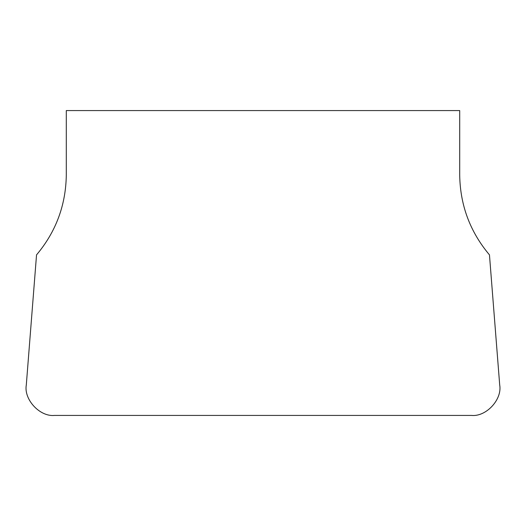 <?xml version="1.0" encoding="UTF-8"?>
<svg xmlns="http://www.w3.org/2000/svg" width="526" height="526" viewBox="0 0 526 526"><rect width="100%" height="100%" fill="white"/><g stroke="black" fill="none" stroke-linecap="round" stroke-linejoin="round"><path stroke-width="0.79" d="M36.537 254.873C55.914 231.841 65.835 205.245 66.296 175.086L66.296 110.572L459.704 110.572L459.704 175.086C460.165 205.245 470.086 231.841 489.463 254.873L499.7 384.966C502.35 399.464 486.202 416.927 471.546 415.428L54.454 415.428C39.798 416.927 23.65 399.464 26.3 384.966L36.537 254.873"/></g></svg>
